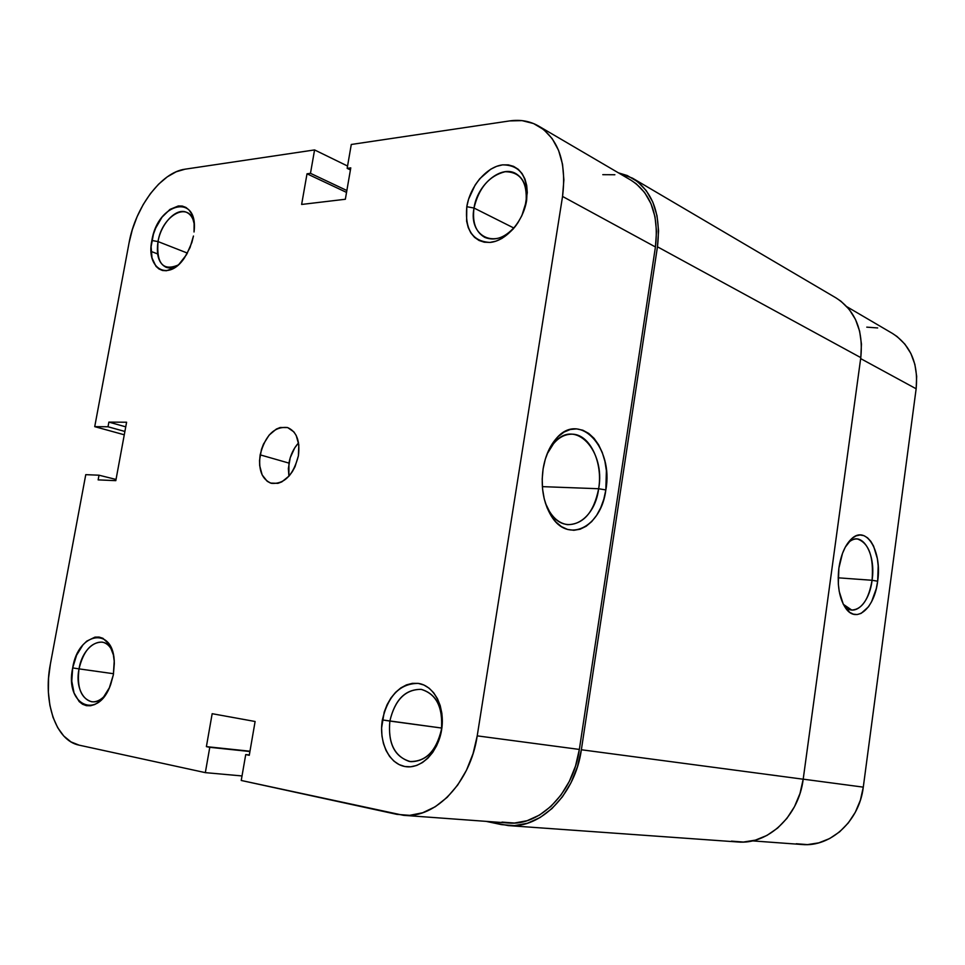<?xml version="1.0" encoding="UTF-8"?>
<svg xmlns="http://www.w3.org/2000/svg" width="965" height="965" viewBox="0 0 965 965"><rect width="100%" height="100%" fill="white"/><g stroke="black" fill="none" stroke-linecap="round" stroke-linejoin="round"><path stroke-width="1.45" d="M526.046 202.505C527.566 182.144 520.605 171.879 505.141 171.722C489.219 175.775 478.845 187.873 474.02 208.03L466.795 206.703C470.039 186.341 486.553 166.8 502.548 164.87C520.352 164.979 528.386 176.788 526.649 200.286L524.851 207.909L527.288 192.674L526.709 185.509L524.96 179.056L522.101 173.591L518.265 169.309L513.597 166.366L508.29 164.87L502.548 164.87L496.601 166.342L490.678 169.237L479.774 178.718L475.19 184.942L468.58 199.2L466.795 206.703L466.602 221.118L468.206 227.487L470.872 232.975L474.539 237.354L479.05 240.478L484.249 242.191L489.943 242.432L495.913 241.166L501.933 238.439L513.175 229.019L517.94 222.698L521.872 215.605L526.649 200.286C523.38 221.407 505.901 241.238 489.943 242.432C472.476 241.467 464.756 229.561 466.795 206.703L474.02 208.03C477.18 184.749 501.088 164.701 515.865 173.603C524.405 178.923 527.807 188.561 526.046 202.505M441.391 729.721C443.152 707.381 436.397 693.932 421.102 689.36C405.312 689.36 394.902 699.927 389.86 721.06L382.357 719.926C388.135 695.632 400.101 683.449 418.243 683.389C434.129 685.464 445.36 707.236 441.608 729.878L441.391 729.721C436.494 750.77 426.301 761.421 410.813 761.687C394.794 757.356 387.809 743.81 389.86 721.06C394.878 699.673 405.36 689.119 421.307 689.384C436.578 693.968 443.273 707.405 441.391 729.721L442.344 721.555L441.874 713.364L440.221 705.656L437.471 698.72L433.719 692.834L429.148 688.214L423.912 685.029L418.243 683.389L412.344 683.341L406.458 684.885L400.789 687.924L395.554 692.363L390.934 697.997L387.11 704.643L384.215 712.049L381.597 728.008L381.959 735.981L383.455 743.557L386.024 750.444L389.583 756.403L393.997 761.18L399.112 764.582L404.733 766.487L410.656 766.789L416.651 765.462L422.465 762.555L427.893 758.164L432.694 752.447L436.687 745.643L441.608 729.878C438.098 752.567 420.535 769.744 404.733 766.487C388.883 763.556 378.642 741.723 382.357 719.926L441.62 728.044L389.86 721.06C387.87 742.773 394.383 756.234 409.401 761.481C425.408 762.097 436.071 751.518 441.391 729.721M193.977 222.324C189.043 200.346 161.999 215.376 158.031 241.576L151.879 240.49C157.705 202.24 198.85 192.747 194.037 231.986L194.122 223.663L191.456 213.615L188.995 209.96L185.907 207.415L182.301 206.064L178.344 205.955L169.973 209.405L162.023 217.173L155.691 228.078L153.423 234.206L151.107 246.69L152 257.957L155.98 266.316L158.984 268.982L162.506 270.49L166.426 270.755L174.87 267.57L179.056 264.217L186.547 254.627L191.878 242.468L193.458 236.027L190.045 247.571L184.424 257.932C168.441 282.033 145.667 268.933 151.879 240.49L158.031 241.576C160.998 223.494 176.318 207.487 186.426 212.276C190.045 213.856 192.566 217.197 193.977 222.324M112.459 651.339C104.811 632.57 82.833 644.548 79.034 668.878L72.677 667.913C78.286 630.929 114.63 626.152 114.304 663.727L113.363 674.752L114.208 661.206L113.375 654.909L109.395 644.511L102.917 638.287L99.045 637.057L94.968 637.129L86.754 641.134L82.942 644.897L76.585 655.211L72.677 667.913L71.784 681.145L74.052 692.966L79.178 701.591L82.592 704.257L86.428 705.68L90.517 705.765L94.715 704.534L98.864 702.001L102.785 698.262L109.347 687.792L113.363 674.752L110.734 684.402C98.092 721.12 64.462 705.198 72.677 667.913L79.034 668.878C83.352 651.158 91.048 642.232 102.085 642.099C106.488 642.883 109.95 645.959 112.459 651.339M598.65 488.736C605.851 450.643 574.706 417.254 553.765 443.321L547.058 454.081C553.729 440.354 562.414 433.731 573.089 434.202C590.387 435.215 603.029 463.019 598.65 488.736L542.366 486.637L598.65 488.736C593.873 512.343 583.523 524.321 567.613 524.67C558.011 523.247 550.629 516.118 545.466 503.284L549.616 511.764C564.67 537.3 594.573 522.017 598.65 488.736L605.839 489.943L598.65 488.736M543.114 468.881C545.153 456.638 549.375 446.711 555.804 439.087C579.277 409.98 613.849 447.483 605.839 489.943L606.382 470.606L604.898 461.246L602.281 452.537L598.626 444.817L594.066 438.351L588.734 433.418L582.848 430.221L576.624 428.882L570.267 429.497L564.055 432.079L558.228 436.518L553.017 442.694L548.651 450.353L545.297 459.207L543.114 468.881L542.197 479.002L542.583 489.146L544.236 498.881L547.107 507.831L551.051 515.636L555.912 521.981L561.485 526.625L567.529 529.435L573.825 530.292L580.11 529.218L586.153 526.263L591.726 521.57L596.635 515.334L600.712 507.783L603.813 499.219L605.839 489.943C601.316 527.059 568.035 544.356 551.16 515.805C543.367 502.62 540.677 486.987 543.114 468.881M513.826 228.017L474.02 208.03L513.826 228.017M187.415 253.095L158.031 241.576L187.415 253.095M113.544 673.727L79.034 668.878L113.544 673.727M298.547 442.887C293.625 448.351 290.429 455.082 288.933 463.091L260.152 454.853C265.242 435.384 274.374 426.289 287.534 427.543C296.593 431.452 300.212 440.872 298.402 455.806L298.812 444.805L296.195 435.468L293.867 431.886L287.642 427.567L280.176 427.507L276.328 429.075L269.126 435.106L263.457 444.141L261.467 449.388L259.549 460.341L259.682 465.637L262.154 474.925L267.209 481.294L270.49 483.055L277.944 483.356L281.828 481.873L289.186 475.914L292.347 471.644L295.013 466.746L298.402 455.806C293.348 475.142 284.349 484.309 271.394 483.332C261.985 479.496 258.246 470.003 260.152 454.853L288.933 463.091L288.897 476.24L288.366 468.495L290.224 457.724L294.747 447.844L298.547 442.887M501.981 822.096L514.454 823.049L527.095 820.708L539.399 815.123L550.858 806.463L560.967 795.064L569.326 781.373L575.538 765.945L579.35 749.431L655.428 246.968L562.547 196.438C566.696 162.747 558.723 139.298 538.615 126.065C529.942 121.095 520.304 119.37 509.689 120.915L351.284 144.473L347.159 168.344L350.416 169.936L347.159 168.344L350.778 167.862L345.349 199.26L301.635 204.447L307.015 173.797L310.477 173.326L314.578 149.925L185.111 169.177C161.336 172.156 135.317 207.041 129.045 242.939L94.727 426.651L108.02 426.771L124.895 431.464L108.02 426.771L108.876 422.115L126.596 422.224L115.812 480.654L98.141 479.882L99.009 475.202L85.764 474.659L50.361 664.173C42.798 702.074 55.801 740.71 79.166 745.161L71 741.916L63.762 736.005L57.707 727.694L53.027 717.333L49.891 705.343L48.383 692.158L48.552 678.262L50.361 664.173L85.764 474.659L99.009 475.202L98.141 479.882L115.812 480.654L126.596 422.224L108.876 422.115L108.02 426.771L94.727 426.651L124.28 434.793L94.727 426.651L129.045 242.939L132.326 229.67L137.102 216.715L143.206 204.544L150.431 193.591L158.537 184.243L167.234 176.885L176.197 171.782L185.111 169.177L314.578 149.925L310.477 173.326L307.015 173.797L301.635 204.447L345.349 199.26L350.778 167.862L347.159 168.344L351.284 144.473L509.689 120.915L522.041 120.625L533.548 123.544L543.753 129.624L552.221 138.671L558.578 150.371L562.535 164.279L563.886 179.852L562.547 196.438L477.217 735.861L473.055 753.641L466.457 770.275L457.7 785.052L447.157 797.355L435.299 806.716L422.622 812.771L409.667 815.341L396.953 814.376L241.238 780.468L245.725 754.57L249.272 755.293L255.11 721.494L212.167 713.702L206.389 746.633L209.779 747.308L205.328 772.639L242.022 775.944L205.328 772.639L79.166 745.161L205.328 772.639L209.779 747.308L206.389 746.633L249.983 751.216L206.389 746.633L212.167 713.702L255.11 721.494L249.272 755.293L245.725 754.57L249.332 754.944L245.725 754.57L241.238 780.468L403.382 815.304C435.613 818.742 470.546 782.181 477.217 735.861L562.547 196.438L655.428 246.968L656.514 231.443L655.006 216.799L650.965 203.651L644.62 192.505L636.225 183.784L630.905 180.153M151.071 251.407L157.597 253.916M614.874 174.749L602.787 174.677M403.696 815.328L508.29 822.988C539.918 826.293 573.475 792.458 579.35 749.431L477.217 735.861L579.35 749.431L655.428 246.968C659.059 215.484 650.965 193.265 631.146 180.298L538.615 126.065M314.578 149.925L347.557 166.028L314.578 149.925M249.923 751.53L209.779 747.308L249.923 751.53M108.876 422.115L125.752 426.844L108.876 422.115M99.009 475.202L116.029 479.448L99.009 475.202M307.015 173.797L346.531 192.409L307.015 173.797M310.477 173.326L346.857 190.515L310.477 173.326M104.775 695.765C100.541 700.228 96.186 702.231 91.711 701.772C80.951 698.395 76.73 687.442 79.034 668.878C73.75 693.425 90.831 711.977 104.775 695.765M178.151 265.049C173.797 267.86 169.78 268.596 166.077 267.269C158.718 263.529 156.041 254.977 158.031 241.576C156.306 263.505 163.013 271.334 178.151 265.049M516.806 224.375C506.336 237.257 495.672 241.612 484.84 237.426C475.757 232.179 472.15 222.384 474.02 208.03C467.844 238.174 498.41 250.803 516.806 224.375M508.555 825.606L737.658 841.962C767.935 844.942 798.755 816.125 803.194 779.213L581.364 749.757L657.454 246.799L860.792 357.629L803.194 779.213L581.364 749.757C575.321 794.062 540.786 828.923 508.241 825.582L486.07 821.36L501.583 824.641L514.429 825.63L527.469 823.242L540.159 817.488L551.968 808.574L562.414 796.825L571.027 782.712L577.432 766.789L581.364 749.757L657.454 246.799L860.792 357.629C863.47 330.283 855.243 310.392 836.124 297.968L632.497 178.163C652.859 191.528 661.182 214.411 657.454 246.799L658.576 230.804L657.008 215.702L652.835 202.143L646.273 190.66L637.624 181.685L627.25 175.534L618.481 172.868L632.497 178.163M731.446 841.13L743.4 842.047L755.402 840.129L766.97 835.413L777.645 828.054L786.957 818.332L794.521 806.619L800.009 793.399L803.194 779.213L860.792 357.629L861.443 344.071L859.634 331.164L855.473 319.415L849.152 309.319L840.949 301.225L835.883 297.823M843.326 604.331L843.603 604.693C853.325 618.517 869.332 604.187 872.071 580.279L877.655 581.195C874.604 607.866 856.799 623.981 845.931 608.565C839.333 598.819 836.981 585.357 838.875 568.18L838.32 583.982L839.236 591.485L843.265 604.199L849.598 612.268L853.313 614.162L857.21 614.536L861.142 613.378L868.476 606.804L871.612 601.653L876.292 588.602L877.655 581.195L878.198 565.96L877.366 558.675L873.602 546.142L870.816 541.341L867.535 537.807L863.904 535.647L860.032 534.996L856.088 535.865L852.204 538.253L845.256 547.203L842.481 553.428L838.875 568.18C840.913 554.73 845.135 544.948 851.552 538.82C866.329 524.429 882.3 551.51 877.655 581.195L872.071 580.279C868.681 599.567 861.902 609.494 851.745 610.049L843.326 604.331M838.163 577.818L872.071 580.279L838.163 577.818M796.246 843.748L807.512 844.604L818.803 842.855L829.659 838.549L839.634 831.83L848.319 822.928L855.34 812.216L860.406 800.13L863.289 787.138L916.147 388.786L916.666 376.326L914.88 364.408L910.9 353.54L904.893 344.143L897.124 336.568L892.239 333.311M877.668 327.943L866.763 327.147M846.993 306.786L892.468 333.444C910.598 345.156 918.487 363.6 916.147 388.786L860.659 358.606L916.147 388.786L863.289 787.138L803.206 779.165L863.289 787.138C859.369 820.986 830.575 847.342 801.963 844.508L752.411 840.877M847.547 543.44C850.756 540.159 854.049 538.675 857.463 539.001C868.995 543.138 873.856 556.889 872.071 580.279C876.244 553.669 861.854 529.495 848.621 542.402L847.547 543.44M553.765 443.321L555.804 439.087M570.11 434.178L573.089 434.202M549.616 511.764L551.16 515.805M843.603 604.693L845.931 608.565M848.621 542.402L851.552 538.82"/></g></svg>

